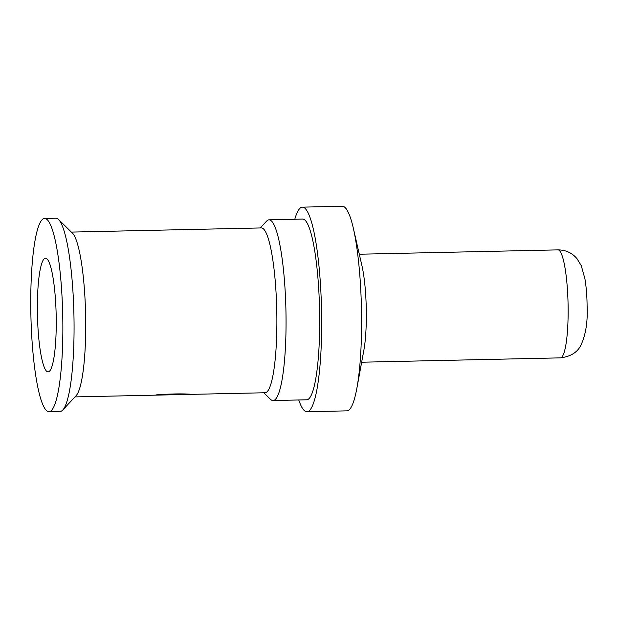 <?xml version="1.0" encoding="UTF-8"?>
<svg xmlns="http://www.w3.org/2000/svg" width="618" height="618" viewBox="0 0 618 618"><rect width="100%" height="100%" fill="white"/><g stroke="black" fill="none" stroke-linecap="round" stroke-linejoin="round"><path stroke-width="0.93" d="M74.979 396.903L155.133 395.157A82.426 13.573 -91.3 0 0 156.161 394.887C169.587 393.89 180.804 393.643 189.796 394.153A82.426 13.573 88.7 0 1 188.768 394.415A82.426 13.573 88.7 0 1 188.621 394.415L155.249 395.149M353.349 228.312L361.986 265.933A54.005 8.891 88.7 0 1 366.319 311.812A54.005 8.891 88.7 0 1 363.832 350.398L356.849 388.351A102.325 16.848 -91.3 0 0 361.561 315.25A102.325 16.848 -91.3 0 0 353.349 228.312A102.325 16.848 -91.3 0 0 342.364 206.265L302.441 207.138A102.325 16.848 88.7 0 1 321.638 316.122A102.325 16.848 88.7 0 1 306.914 411.735A102.325 16.848 88.7 0 1 298.757 399.977M306.914 411.735L346.837 410.862A102.325 16.848 -91.3 0 0 356.849 388.351M294.801 219.243A102.325 16.848 88.7 0 1 302.441 207.138M260.255 227.957L266.613 221.128A90.39 14.886 88.7 0 1 269.069 219.807L302.704 219.073A90.39 14.886 88.7 0 1 319.661 315.342A90.39 14.886 88.7 0 1 306.652 399.8L273.017 400.534A90.39 14.886 88.7 0 1 270.506 399.321L263.855 392.778M269.069 219.807A90.39 14.886 88.7 0 1 286.026 316.076A90.39 14.886 88.7 0 1 273.017 400.534M188.768 394.415L264.998 392.754A82.426 13.573 -91.3 0 0 276.856 315.728A82.426 13.573 -91.3 0 0 261.391 227.934L71.379 232.09M56.23 318.788A56.848 9.363 88.7 0 1 48.05 371.905A56.848 9.363 88.7 0 1 37.451 315.28A56.848 9.363 88.7 0 1 45.57 258.239A56.848 9.363 88.7 0 1 56.23 318.788M62.827 321.391A96.64 15.914 -91.3 0 0 44.697 218.455A96.64 15.914 -91.3 0 0 30.9 315.419A96.64 15.914 -91.3 0 0 48.922 411.688A96.64 15.914 -91.3 0 0 62.827 321.391M44.697 218.455L55.906 218.208A96.64 15.914 88.7 0 1 58.594 219.506A96.64 15.914 88.7 0 1 74.036 321.144A96.64 15.914 88.7 0 1 62.758 410.028A96.64 15.914 88.7 0 1 60.131 411.441L48.922 411.688M58.594 219.506L72.522 233.218A82.426 13.573 88.7 0 1 85.701 319.908A82.426 13.573 88.7 0 1 76.076 395.721L62.758 410.028M568.127 307.401A54.005 8.891 88.7 0 1 560.364 357.868C570.19 356.632 576.895 352.685 580.495 346.026C585.663 335.582 587.865 322.132 587.1 305.678C586.992 295.759 586.258 286.798 584.914 278.78L581.252 265.609L576.942 258.587C572.075 252.878 565.764 249.973 558 249.881A54.005 8.891 88.7 0 1 568.127 307.401M361.661 362.21L560.364 357.868M359.297 254.222L558 249.881M158.316 395.087L187.053 394.454"/></g></svg>

